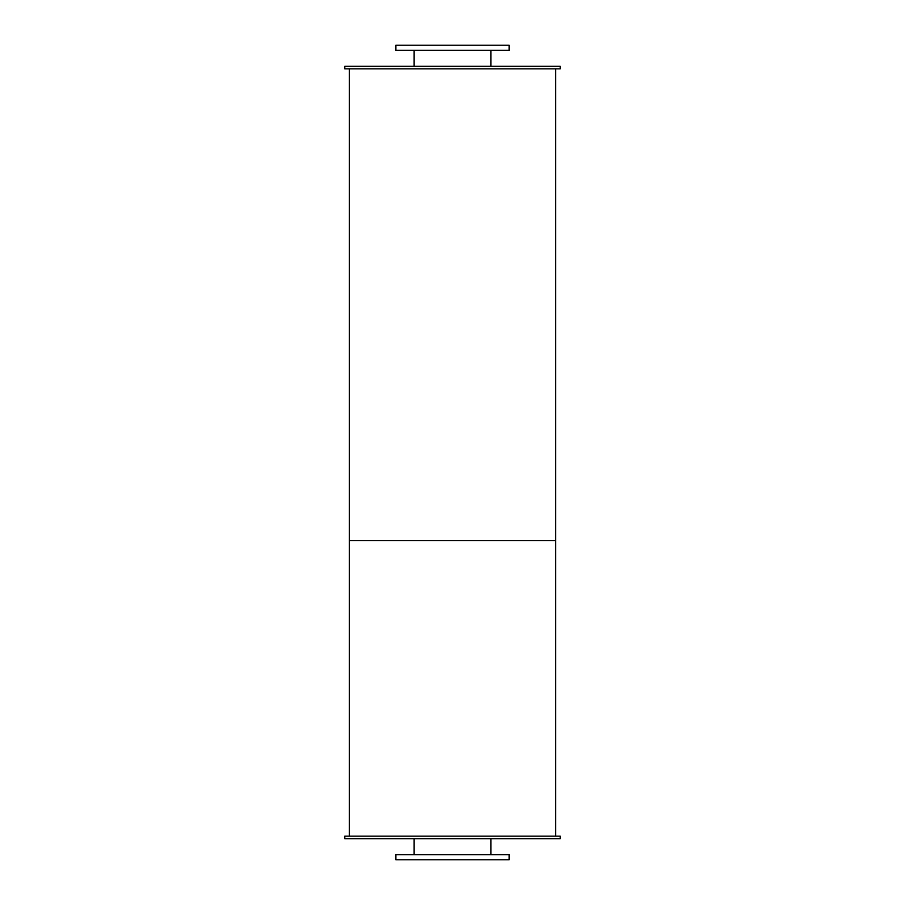 <?xml version="1.0" encoding="UTF-8"?>
<svg xmlns="http://www.w3.org/2000/svg" width="905" height="905" viewBox="0 0 905 905"><rect width="100%" height="100%" fill="white"/><g stroke="black" fill="none" stroke-linecap="round" stroke-linejoin="round"><path stroke-width="1.36" d="M490.872 50.284L490.872 66.325M395.892 50.284L509.108 50.284L509.108 45.25L395.892 45.25L395.892 50.284M490.872 838.675L490.872 854.716M395.892 859.75L509.108 859.75L509.108 854.716L395.892 854.716L395.892 859.75M344.794 68.837L560.206 68.837L560.206 66.325L344.794 66.325L344.794 68.837M344.794 838.675L560.206 838.675L560.206 836.163L344.794 836.163L344.794 838.675M349.353 68.837L349.353 540.557L555.647 540.557L555.647 836.163M555.647 68.837L555.647 540.557L349.353 540.557L349.353 836.163M414.128 50.284L414.128 66.325M414.128 838.675L414.128 854.716"/></g></svg>
